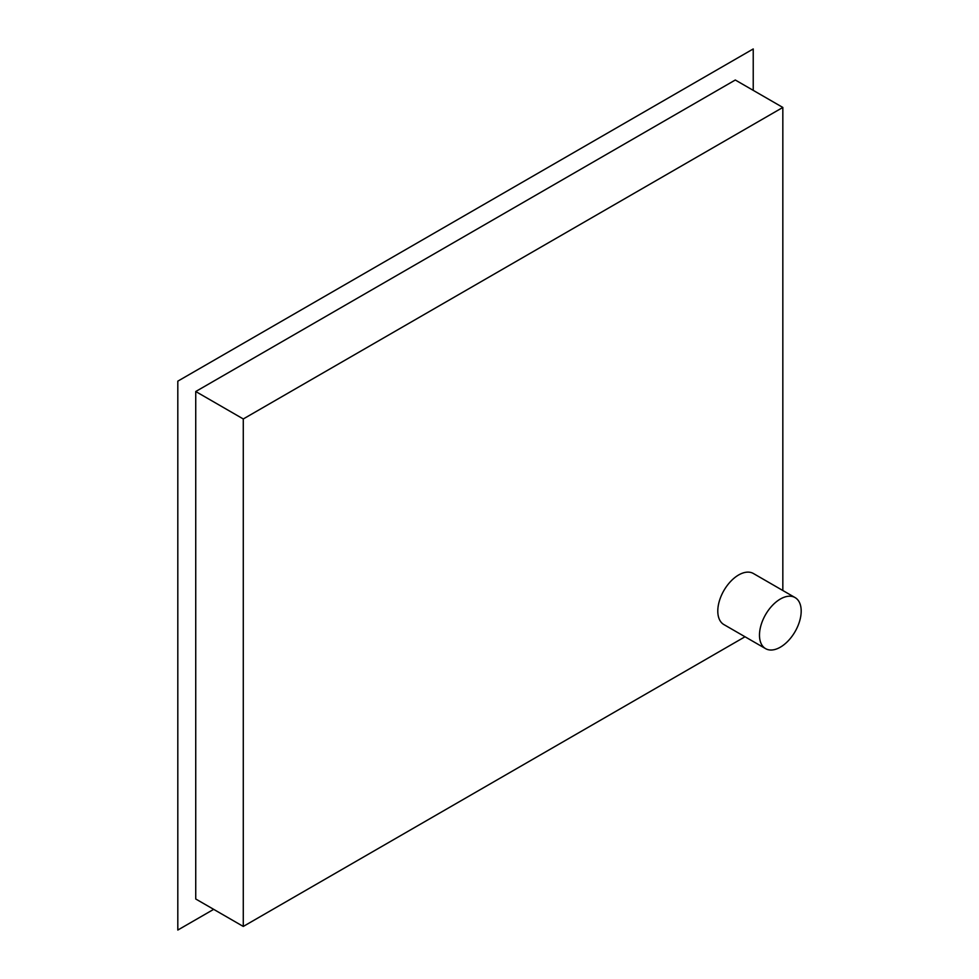 <?xml version="1.0" encoding="UTF-8"?>
<svg xmlns="http://www.w3.org/2000/svg" width="979" height="979" viewBox="0 0 979 979"><rect width="100%" height="100%" fill="white"/><g stroke="black" fill="none" stroke-linecap="round" stroke-linejoin="round"><path stroke-width="1.47" d="M759.484 635.151A29.48 17.022 120 0 0 765.59 648.649A29.48 17.022 120 0 0 788.315 640.743A29.48 17.022 120 0 0 801.189 611.08A29.48 17.022 120 0 0 795.083 597.582A29.48 17.022 120 0 0 772.358 605.475A29.48 17.022 120 0 0 759.484 635.151M765.59 648.649L723.897 624.578A29.48 17.022 -60 0 1 717.791 611.08A29.48 17.022 -60 0 1 730.664 581.404A29.48 17.022 -60 0 1 753.377 573.498L795.083 597.582M213.679 909.344L177.811 930.05L177.811 381.161L753.23 48.95L753.23 90.362M195.739 391.514L735.302 80.009L782.833 107.445L243.281 418.963L195.739 391.514L195.739 898.991L243.281 926.44L745.019 636.766M243.281 418.963L243.281 926.44M782.833 590.508L782.833 107.445"/></g></svg>
